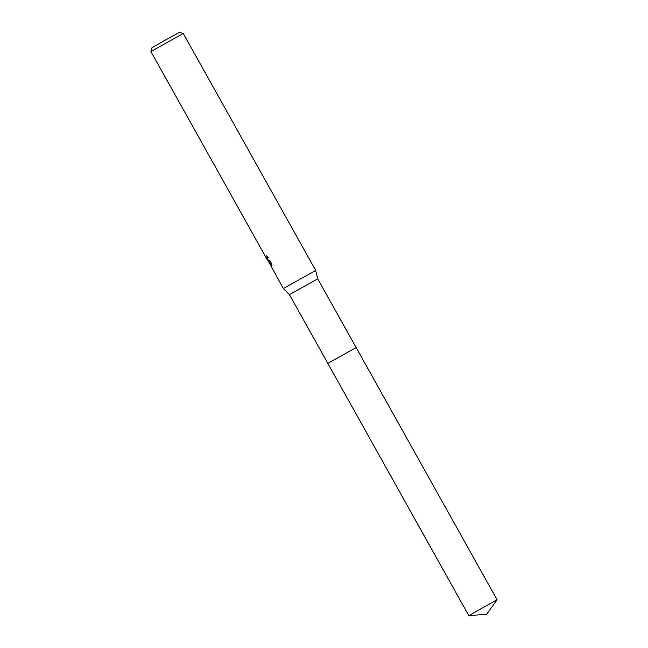 <?xml version="1.0" encoding="UTF-8"?>
<svg xmlns="http://www.w3.org/2000/svg" width="648" height="648" viewBox="0 0 648 648"><rect width="100%" height="100%" fill="white"/><g stroke="black" fill="none" stroke-linecap="round" stroke-linejoin="round"><path stroke-width="0.49" stroke-dasharray="3.24 2.43" d="M327.831 363.406L356.133 347.579M289.421 294.662L317.731 278.843M283.338 288.514L315.689 270.435M268.167 261.379L268.912 262.707M150.903 51.548L183.254 33.469M271.318 267.017L271.083 266.288M269.924 263.922L268.41 260.682L271.301 265.858L270.88 263.914L267.308 257.531L265.696 255.976L267.413 259.889M151.972 47.766L179.472 32.408M266.522 255.514L268.159 257.062L271.723 263.436L272.128 265.397L269.236 260.229L272.176 266.603L271.35 263.874L269.714 262.238L266.741 256.802L268.223 259.435L267.235 256.632L266.514 255.514L265.696 255.976M266.741 256.802L266.158 257.135M271.723 263.436L270.88 263.914M268.159 257.054L267.308 257.531M266.976 256.649L266.142 257.118M269.212 260.739L268.402 261.201M272.128 265.397L271.301 265.858M269.236 260.229L268.41 260.682M272.209 266.458L271.399 266.911M271.358 263.874L270.508 264.352M468.796 615.6L497.097 599.781M268.353 261.573L269.163 261.12M272.136 266.571L269.714 262.238M268.985 260.933L267.956 259.095M271.366 267.057L272.176 266.603M267.486 259.848L268.223 259.435"/><path stroke-width="0.97" d="M497.097 599.781L468.788 615.6L486.632 614.288L497.097 599.781L356.157 347.579L327.839 363.398L289.421 294.662L283.338 288.514L266.158 257.135M356.133 347.579L327.839 363.406L356.157 347.579L317.731 278.843L289.421 294.662M317.731 278.843L315.665 270.435L283.338 288.514M183.254 33.469L150.903 51.548L151.972 47.766L165.378 40.063L179.447 32.4L183.254 33.469L315.689 270.435M271.083 266.288L269.924 263.922M267.486 259.848L265.931 257.264M468.788 615.6L327.839 363.398M267.13 259.516L150.903 51.548"/></g></svg>
